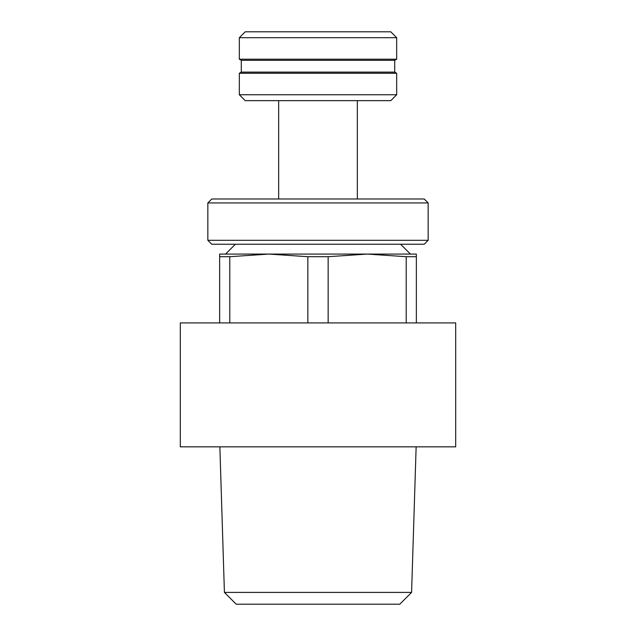 <?xml version="1.0" encoding="UTF-8"?>
<svg xmlns="http://www.w3.org/2000/svg" width="636" height="636" viewBox="0 0 636 636"><rect width="100%" height="100%" fill="white"/><g stroke="black" fill="none" stroke-linecap="round" stroke-linejoin="round"><path stroke-width="0.95" d="M219.651 256.705L219.651 254.074L268.821 254.074L229.795 256.705L219.651 256.705L219.651 322.921M400.616 244.24L410.451 254.074L367.179 254.074L416.349 254.074L416.349 256.705L406.205 256.705L367.179 254.074L328.144 256.705L307.856 256.705L268.821 254.074L225.549 254.074L235.384 244.24M367.179 254.074L268.821 254.074M229.795 256.705L229.795 322.921M416.349 256.705L416.349 322.921M406.205 256.705L406.205 322.921M328.144 256.705L328.144 322.921M307.856 256.705L307.856 322.921M224.413 592.402L236.21 604.2L399.79 604.2L411.587 592.402L224.413 592.402L219.865 446.838M396.681 37.699L390.782 31.8L245.218 31.8L239.319 37.699L239.319 59.188L396.681 59.188L396.681 37.699L239.319 37.699M396.681 59.188L394.71 60.325L241.29 60.325L239.319 59.188M394.71 60.325L394.71 72.122L241.29 72.122L239.319 73.259L239.319 94.748L396.681 94.748L396.681 73.259L239.319 73.259M396.681 94.748L390.782 100.647L245.218 100.647L239.319 94.748M428.155 202.932L424.22 198.996L211.78 198.996L207.845 202.932L207.845 240.305L428.155 240.305L428.155 202.932L207.845 202.932M428.155 240.305L424.22 244.24L211.78 244.24L207.845 240.305M455.694 322.921L180.306 322.921L180.306 446.838L455.694 446.838L455.694 322.921M411.587 592.402L416.135 446.838M241.29 60.325L241.29 72.122M394.71 72.122L396.681 73.259M278.663 100.647L278.663 198.996M357.337 100.647L357.337 198.996"/></g></svg>
